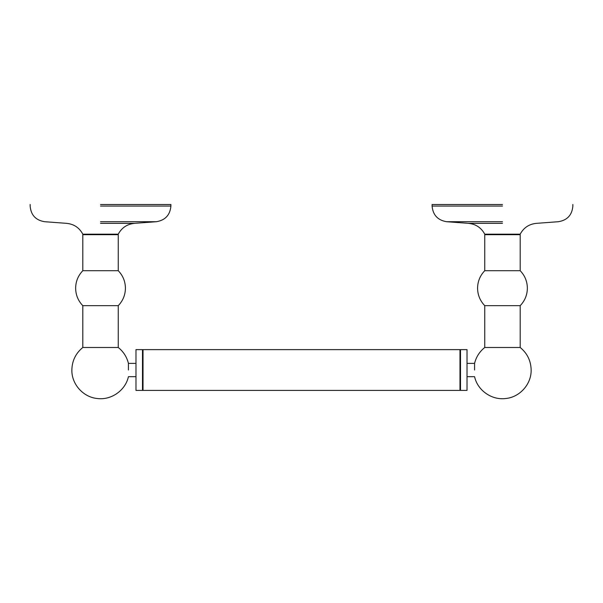 <?xml version="1.0" encoding="UTF-8"?>
<svg xmlns="http://www.w3.org/2000/svg" width="603" height="603" viewBox="0 0 603 603"><rect width="100%" height="100%" fill="white"/><g stroke="black" fill="none" stroke-linecap="round" stroke-linejoin="round"><path stroke-width="0.9" d="M474.576 370.023L474.576 363.375L467.024 363.375M459.983 390.405L459.983 349.634L143.017 349.634L143.017 390.405L459.983 390.405M460.504 352.242L459.983 352.242M460.504 390.405L460.504 349.634L467.024 349.634L467.024 390.405L460.504 390.405M520.193 347.486L520.193 305.668L484.744 305.668L484.744 347.486L520.193 347.486C527.293 353.328 530.942 360.843 531.145 370.023C531.454 384.119 519.854 397.158 505.819 398.5C491.852 400.452 477.546 390.458 474.576 376.671L467.024 376.671M484.744 270.709L520.193 270.709L520.193 234.688L484.744 234.688L484.744 270.709C480.063 275.601 477.674 281.428 477.576 288.189C477.674 294.95 480.063 300.776 484.744 305.668M486.048 234.168L486.048 234.688M502.472 223.344L468.478 223.344C475.812 224.082 481.239 227.685 484.744 234.168L520.193 234.168C523.69 227.663 529.117 224.06 536.459 223.344L558.378 221.708C567.272 220.261 572.096 215.045 572.85 206.068L572.85 204.5M502.472 204.5L432.095 204.5L502.472 204.5M502.472 206.068L432.095 206.068C432.901 214.992 437.725 220.208 446.567 221.708L468.478 223.344M128.424 370.023L128.424 363.375L135.977 363.375M142.496 352.242L143.017 352.242M142.496 390.405L142.496 349.634L135.977 349.634L135.977 390.405L142.496 390.405M82.807 347.486L82.807 305.668L118.256 305.668L118.256 347.486L82.807 347.486C75.707 353.328 72.058 360.843 71.855 370.023C71.546 384.119 83.146 397.158 97.181 398.5C111.148 400.452 125.454 390.458 128.424 376.671L135.977 376.671M118.256 270.709L82.807 270.709L82.807 234.688L118.256 234.688L118.256 270.709C122.937 275.601 125.326 281.428 125.424 288.189C125.326 294.95 122.937 300.776 118.256 305.668M116.952 234.168L116.952 234.688M30.15 204.5L30.15 206.068C30.904 215.045 35.728 220.261 44.622 221.708L66.541 223.344C73.883 224.06 79.31 227.663 82.807 234.168L118.256 234.168C121.761 227.685 127.188 224.082 134.522 223.344L100.528 223.344M100.528 204.5L170.905 204.5L100.528 204.5M100.528 206.068L170.905 206.068C170.099 214.992 165.275 220.208 156.433 221.708L134.522 223.344M502.472 221.708L446.567 221.708M100.528 221.708L156.433 221.708M460.504 387.797L459.983 387.797M518.889 234.168L518.889 234.688M520.193 270.709C524.881 275.601 527.271 281.428 527.361 288.189C527.271 294.95 524.881 300.776 520.193 305.668M474.576 363.375C476.174 356.938 479.566 351.639 484.744 347.486M432.095 204.5L432.095 206.068M142.496 387.797L143.017 387.797M84.111 234.168L84.111 234.688M82.807 270.709C78.119 275.601 75.729 281.428 75.639 288.189C75.729 294.95 78.119 300.776 82.807 305.668M128.424 363.375C126.826 356.938 123.434 351.639 118.256 347.486M170.905 204.5L170.905 206.068"/></g></svg>
